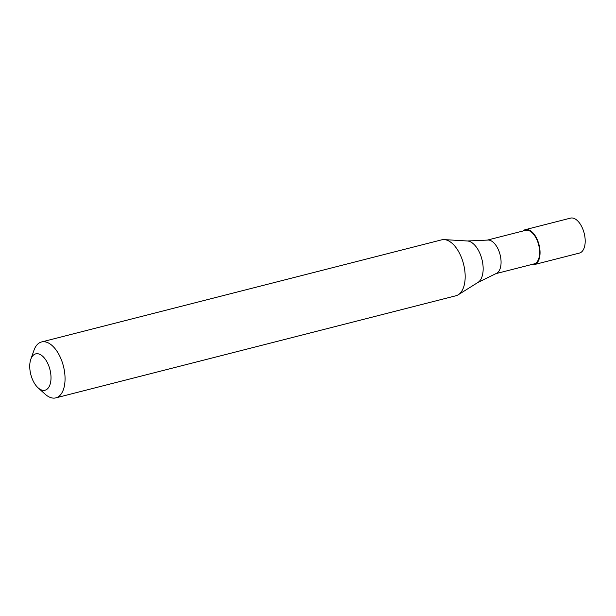 <?xml version="1.0" encoding="UTF-8"?>
<svg xmlns="http://www.w3.org/2000/svg" width="616" height="616" viewBox="0 0 616 616"><rect width="100%" height="100%" fill="white"/><g stroke="black" fill="none" stroke-linecap="round" stroke-linejoin="round"><path stroke-width="0.92" d="M534.288 264.595L579.433 253.068A18.033 9.502 -104.3 0 0 583.082 250.165A18.033 9.502 75.7 0 0 582.905 229.291A18.033 9.502 75.7 0 0 570.508 218.126L525.371 229.645A18.033 9.502 75.7 0 1 537.76 240.81A18.033 9.502 75.7 0 1 537.937 261.692A18.033 9.502 -104.3 0 1 534.288 264.595A18.033 9.502 -104.3 0 1 531.531 264.549M522.969 231.008A18.033 9.502 75.7 0 1 525.371 229.645M495.78 273.673L534.111 263.894A17.31 9.124 -104.3 0 0 537.614 261.107A17.31 9.124 75.7 0 0 537.445 241.064A17.31 9.124 75.7 0 0 525.548 230.345L487.218 240.132M477.985 282.413L496.011 273.589A17.31 9.124 -104.3 0 0 499.037 270.955A17.31 9.124 75.7 0 0 499.037 251.343A17.31 9.124 75.7 0 0 487.456 240.094L467.413 240.987A21.675 11.427 75.7 0 1 481.011 256.264A21.675 11.427 75.7 0 1 480.611 279.687A21.675 11.427 -104.3 0 1 477.985 282.413L458.296 294.741A28.852 15.207 -104.3 0 0 461.784 291.114A28.852 15.207 75.7 0 0 462.323 259.937A28.852 15.207 75.7 0 0 444.221 239.609A28.852 15.207 75.7 0 0 441.672 239.84L41.557 341.965A28.852 15.207 75.7 0 1 61.384 359.829A28.852 15.207 75.7 0 1 61.669 393.231A28.852 15.207 -104.3 0 1 55.825 397.874A28.852 15.207 -104.3 0 1 45.153 394.186L38.077 387.81A18.757 9.879 -104.3 0 0 48.81 387.195A18.757 9.879 75.7 0 0 46.862 361.723A18.757 9.879 75.7 0 0 31.94 356.887A18.757 9.879 -104.3 0 0 30.8 359.297A18.757 9.879 -104.3 0 0 38.077 387.81M55.825 397.874L455.948 295.757A28.852 15.207 -104.3 0 0 458.296 294.741M41.557 341.965A28.852 15.207 75.7 0 0 35.713 346.608A28.852 15.207 -104.3 0 0 33.957 350.319L30.8 359.297M467.413 240.987L444.221 239.609"/></g></svg>

